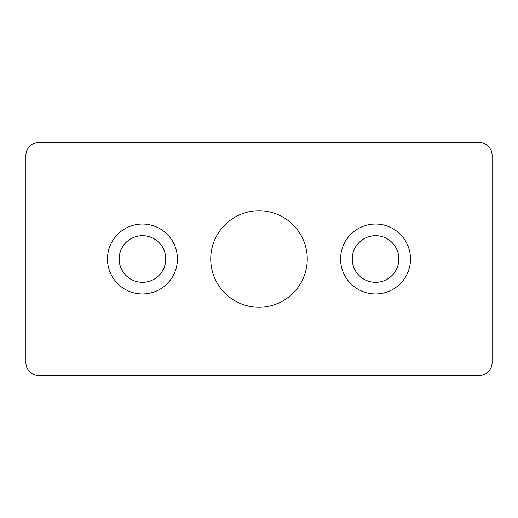 <?xml version="1.0" encoding="UTF-8"?>
<svg xmlns="http://www.w3.org/2000/svg" width="518" height="518" viewBox="0 0 518 518"><rect width="100%" height="100%" fill="white"/><g stroke="black" fill="none" stroke-linecap="round" stroke-linejoin="round"><path stroke-width="0.78" d="M142.45 224.035A34.965 34.965 0 0 0 107.485 259A34.965 34.965 0 0 0 142.45 293.965A34.965 34.965 0 0 0 177.415 259A34.965 34.965 0 0 0 142.45 224.035M142.45 235.69A23.31 23.31 0 0 0 119.14 259A23.31 23.31 0 0 0 142.45 282.31A23.31 23.31 0 0 0 165.76 259A23.31 23.31 0 0 0 142.45 235.69M375.55 224.035A34.965 34.965 0 0 0 340.585 259A34.965 34.965 0 0 0 375.55 293.965A34.965 34.965 0 0 0 410.515 259A34.965 34.965 0 0 0 375.55 224.035M375.55 235.69A23.31 23.31 0 0 0 352.24 259A23.31 23.31 0 0 0 375.55 282.31A23.31 23.31 0 0 0 398.86 259A23.31 23.31 0 0 0 375.55 235.69M259 307.252A48.252 48.252 0 0 1 210.748 259A48.252 48.252 0 0 1 259 210.748A48.252 48.252 0 0 1 307.252 259A48.252 48.252 0 0 1 259 307.252M25.9 155.4L25.9 362.6A12.95 12.95 0 0 0 38.85 375.55L479.15 375.55A12.95 12.95 0 0 0 492.1 362.6L492.1 155.4A12.95 12.95 0 0 0 479.15 142.45L38.85 142.45A12.95 12.95 0 0 0 25.9 155.4"/></g></svg>

